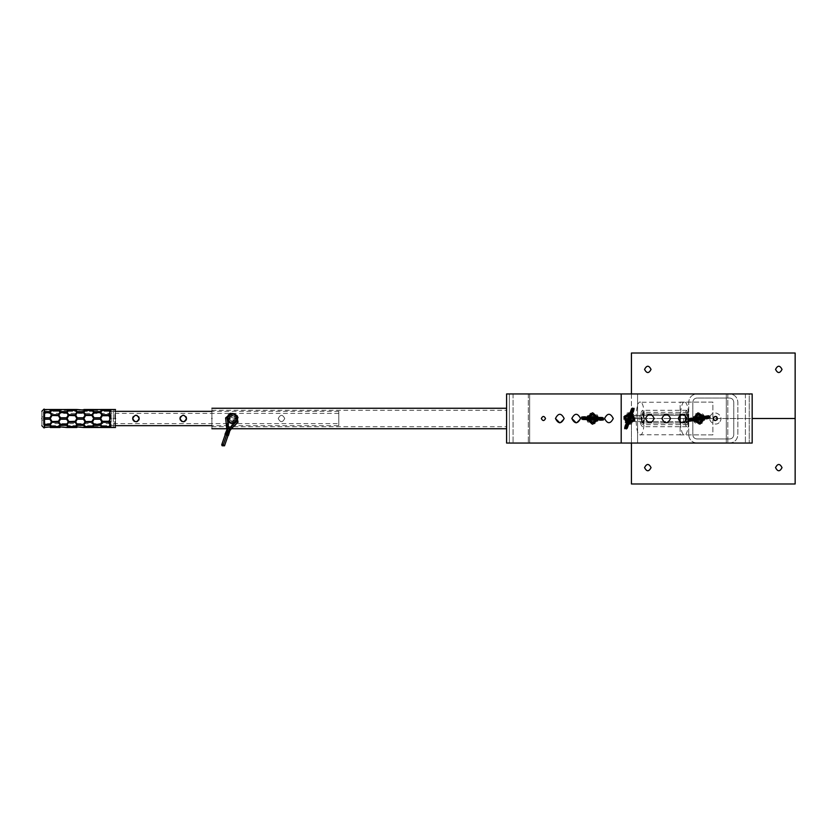 <?xml version="1.0" encoding="UTF-8"?>
<svg xmlns="http://www.w3.org/2000/svg" width="837" height="837" viewBox="0 0 837 837"><rect width="100%" height="100%" fill="white"/><g stroke="black" fill="none" stroke-linecap="round" stroke-linejoin="round"><path stroke-width="0.63" stroke-dasharray="4.18 3.14" d="M688.736 434.874C689.249 439.812 691.979 442.532 696.918 443.055L729.665 443.055C734.604 442.532 737.324 439.812 737.847 434.874L737.847 402.126C737.324 397.188 734.604 394.468 729.665 393.945L696.918 393.945C691.979 394.468 689.249 397.188 688.736 402.126L688.736 434.874C689.249 439.812 691.979 442.532 696.918 443.055L729.665 443.055C734.604 442.532 737.324 439.812 737.847 434.874L737.847 402.126C737.324 397.188 734.604 394.468 729.665 393.945L696.918 393.945C691.979 394.468 689.249 397.188 688.736 402.126L688.736 434.874M729.665 438.965C732.134 438.703 733.494 437.343 733.756 434.874L733.756 402.126C733.494 399.657 732.134 398.297 729.665 398.035L696.918 398.035C694.448 398.297 693.088 399.657 692.827 402.126L692.827 434.874C693.088 437.343 694.448 438.703 696.918 438.965L729.665 438.965C732.134 438.703 733.494 437.343 733.756 434.874L733.756 402.126C733.494 399.657 732.134 398.297 729.665 398.035L696.918 398.035C694.448 398.297 693.088 399.657 692.827 402.126L692.827 434.874C693.088 437.343 694.448 438.703 696.918 438.965L729.665 438.965M621.2 443.055L752.17 443.055L752.17 393.945L752.17 443.055L752.17 393.945L752.17 443.055L621.2 443.055L621.2 393.945L637.574 393.945L637.574 443.055L637.574 393.945L637.574 443.055L637.574 393.945L506.594 393.945L506.594 443.055L637.574 443.055L621.2 443.055L621.2 393.945L752.17 393.945L726.307 393.945L726.307 443.055L726.307 393.945L749.23 393.945L749.23 443.055L749.23 393.945L726.307 393.945L726.307 443.055L726.307 393.945L752.17 393.945L752.17 443.055L621.2 443.055L621.2 393.945L752.17 393.945L621.2 393.945M713.229 418.5C714.631 421.21 716.043 421.21 717.445 418.5C716.043 415.79 714.631 415.79 713.229 418.5C714.631 421.21 716.043 421.21 717.445 418.5C716.043 415.79 714.631 415.79 713.229 418.5M694.616 418.5C697.514 424.108 700.412 424.108 703.31 418.5C700.412 412.892 697.514 412.892 694.616 418.5C697.514 424.108 700.412 424.108 703.31 418.5C700.412 412.892 697.514 412.892 694.616 418.5C697.514 424.108 700.412 424.108 703.31 418.5C700.412 412.892 697.514 412.892 694.616 418.5C697.514 424.108 700.412 424.108 703.31 418.5C700.412 412.892 697.514 412.892 694.616 418.5M680.136 422.089L682.594 422.852L686.936 418.5L682.594 414.148L680.136 414.911L680.136 402.126L712.883 402.126L712.883 434.874L680.136 434.874L680.136 402.126L712.883 402.126L712.883 434.874L680.136 434.874L680.136 422.089L682.594 422.852L686.936 418.5L682.594 414.148L680.136 414.911M625.04 418.5C627.938 424.108 630.836 424.108 633.735 418.5C630.836 412.892 627.938 412.892 625.04 418.5C627.938 424.108 630.836 424.108 633.735 418.5C630.836 412.892 627.938 412.892 625.04 418.5C627.938 424.108 630.836 424.108 633.735 418.5C630.836 412.892 627.938 412.892 625.04 418.5C627.938 424.108 630.836 424.108 633.735 418.5C630.836 412.892 627.938 412.892 625.04 418.5C627.938 412.892 630.836 412.892 633.735 418.5C630.836 424.108 627.938 424.108 625.04 418.5C627.938 412.892 630.836 412.892 633.735 418.5C630.836 424.108 627.938 424.108 625.04 418.5C627.938 424.108 630.836 424.108 633.735 418.5C630.836 412.892 627.938 412.892 625.04 418.5C627.938 424.108 630.836 424.108 633.735 418.5C630.836 412.892 627.938 412.892 625.04 418.5M795.15 353.015L631.433 353.015L631.433 418.5L795.15 418.5L631.433 418.5L631.433 483.985L795.15 483.985L795.15 353.015M631.433 393.945L631.433 443.055M634.174 421.566L634.174 415.434L688.736 415.434L688.736 421.566L688.736 415.434L688.736 421.566L688.736 415.434L688.736 421.566L688.736 415.434L688.736 421.566L688.736 415.434L634.174 415.434L634.174 421.566L688.736 421.566L634.174 421.566L634.174 415.434L634.174 421.566L634.174 415.434L688.736 415.434L634.174 415.434L634.174 421.566L688.736 421.566L634.174 421.566L634.174 415.434L634.174 421.566M631.004 413.52L631.998 415.476L630.041 416.481L629.047 414.514L631.004 413.52L630.523 414.995L631.004 413.52M626.693 425.238L625.532 424.851L626.693 425.238L625.94 427.958L624.831 427.602M632.071 411.762L633.243 412.149L632.071 411.762L632.835 409.042L633.933 409.398M629.497 414.409L632.019 415.361L629.675 422.58L626.756 421.639L628.053 422.371M628.032 422.361L626.934 421.785M632.019 415.361L629.1 414.42L630.648 414.608C628.629 414.305 628.629 414.305 630.648 414.608C628.629 414.305 628.629 414.305 630.648 414.608C624.789 415.57 623.942 418.165 628.116 422.392C623.942 418.165 624.789 415.57 630.648 414.608C634.823 418.835 633.986 421.429 628.116 422.392C623.942 418.165 624.789 415.57 630.648 414.608C632.469 415.55 632.469 415.55 630.648 414.608C632.469 415.55 632.469 415.55 630.648 414.608C634.823 418.835 633.986 421.429 628.116 422.392C633.986 421.429 634.823 418.835 630.648 414.608L631.83 415.215M629.361 422.35L628.127 422.141M628.116 422.13L627.018 421.534M629.414 414.65L630.638 414.859M629.1 414.42L626.756 421.639M628.629 420.833C626.118 418.301 626.631 416.742 630.146 416.167C632.646 418.699 632.144 420.258 628.629 420.833C626.118 418.301 626.631 416.742 630.146 416.167C632.646 418.699 632.144 420.258 628.629 420.833C626.118 418.301 626.631 416.742 630.146 416.167C632.646 418.699 632.144 420.258 628.629 420.833C626.118 418.301 626.631 416.742 630.146 416.167C632.646 418.699 632.144 420.258 628.629 420.833M632.05 415.393L630.041 416.491L629.058 414.42M628.367 421.618C625.03 418.228 625.71 416.156 630.397 415.382C633.735 418.772 633.065 420.844 628.367 421.618M630.659 414.87L631.747 415.466M630.052 412.808L631.161 413.049C638.286 415.037 634.54 426.535 627.614 423.951L626.379 423.376M628.713 424.192L627.614 423.951C620.489 421.963 624.224 410.465 631.161 413.049L632.395 413.624M695.526 420.729L696.886 418.877L695.055 417.621L696.876 418.887L695.62 420.697L693.81 419.442L694.961 417.642L702.421 416.303L703.007 417.83M706.166 417.663L706.386 418.866L706.166 417.663L708.929 417.025L709.138 418.176M691.76 419.337L691.54 418.134L691.76 419.337L689.008 419.975L688.788 418.824M703.007 417.851L703.017 419.096M695.317 420.352L694.961 417.673L694.94 419.243C695.631 421.168 695.631 421.168 694.94 419.243C695.631 421.168 695.631 421.168 694.94 419.243C698.571 423.94 701.26 423.449 702.986 417.757C701.26 423.449 698.571 423.94 694.94 419.243C696.666 413.551 699.355 413.059 702.986 417.757L702.975 419.327L702.986 417.757C701.26 423.449 698.571 423.94 694.94 419.243C694.909 417.192 694.909 417.192 694.94 419.243C694.909 417.192 694.909 417.192 694.94 419.243C696.666 413.551 699.355 413.059 702.986 417.757C699.355 413.059 696.666 413.551 694.94 419.243L694.93 419.17M702.358 416.69L702.756 419.138M695.568 420.31L695.17 417.862M695.505 420.697L702.975 419.327M701.385 418.061C700.339 421.471 698.728 421.764 696.551 418.939C697.587 415.529 699.198 415.236 701.385 418.061C700.339 421.471 698.728 421.764 696.551 418.939C697.587 415.529 699.198 415.236 701.385 418.061C700.339 421.471 698.728 421.764 696.551 418.939C697.587 415.529 699.198 415.236 701.385 418.061C700.339 421.471 698.728 421.764 696.551 418.939C697.587 415.529 699.198 415.236 701.385 418.061M702.191 417.914C700.799 422.455 698.654 422.852 695.746 419.086C697.127 414.545 699.282 414.148 702.191 417.914M694.919 419.149L694.919 417.904M693.643 420.613L693.329 419.536C691.686 412.327 703.582 410.14 704.597 417.464L704.691 418.824M704.294 416.387L704.597 417.464C706.24 424.673 694.354 426.86 693.329 419.536L693.245 418.176M506.594 393.945L529.675 393.945L529.675 443.055L529.675 393.945L509.377 393.945L509.377 443.055L509.377 393.945L529.675 393.945L529.675 443.055L529.675 393.945L506.594 393.945L506.594 443.055L506.594 393.945L637.574 393.945L506.594 393.945L506.594 443.055L637.574 443.055L506.594 443.055L506.594 393.945M596.896 418.5C593.998 424.108 591.1 424.108 588.202 418.5C591.1 412.892 593.998 412.892 596.896 418.5C593.998 424.108 591.1 424.108 588.202 418.5C591.1 412.892 593.998 412.892 596.896 418.5C593.998 412.892 591.1 412.892 588.202 418.5C591.1 424.108 593.998 424.108 596.896 418.5C593.998 412.892 591.1 412.892 588.202 418.5C591.1 424.108 593.998 424.108 596.896 418.5M559.807 422.852L564.148 418.5L559.807 422.852M576.18 422.852L580.522 418.5L576.18 422.852M229.118 418.5C231.284 422.695 233.45 422.695 235.615 418.5C233.45 422.695 231.284 422.695 229.118 418.5C231.284 422.695 233.45 422.695 235.615 418.5C233.45 422.695 231.284 422.695 229.118 418.5C231.284 414.305 233.45 414.305 235.615 418.5C233.45 414.305 231.284 414.305 229.118 418.5C231.284 414.305 233.45 414.305 235.615 418.5C233.45 414.305 231.284 414.305 229.118 418.5C231.284 422.695 233.45 422.695 235.615 418.5C233.45 422.695 231.284 422.695 229.118 418.5C231.284 422.695 233.45 422.695 235.615 418.5C233.45 422.695 231.284 422.695 229.118 418.5C231.284 414.305 233.45 414.305 235.615 418.5C233.45 414.305 231.284 414.305 229.118 418.5C231.284 414.305 233.45 414.305 235.615 418.5C233.45 414.305 231.284 414.305 229.118 418.5M211.897 418.5C211.897 429.057 211.897 429.057 211.897 418.5C211.897 429.057 211.897 429.057 211.897 418.5C211.897 405.307 211.897 405.307 211.897 418.5C211.897 431.693 211.897 431.693 211.897 418.5C211.897 407.943 211.897 407.943 211.897 418.5C211.897 407.943 211.897 407.943 211.897 418.5M506.594 418.5C506.594 429.057 506.594 429.057 506.594 418.5C506.594 429.057 506.594 429.057 506.594 418.5C506.594 405.307 506.594 405.307 506.594 418.5C506.594 405.307 506.594 405.307 506.594 418.5C506.594 431.693 506.594 431.693 506.594 418.5C506.594 431.693 506.594 431.693 506.594 418.5C506.594 407.943 506.594 407.943 506.594 418.5C506.594 407.943 506.594 407.943 506.594 418.5M132.759 419.18L132.947 419.766M134.673 421.492L135.301 421.691L134.673 421.492M138.932 419.766L139.12 419.149M137.749 421.199L139.088 419.285M278.229 418.5C280.395 422.695 282.561 422.695 284.726 418.5C282.561 422.695 280.395 422.695 278.229 418.5C280.395 422.695 282.561 422.695 284.726 418.5C282.571 422.695 280.405 422.695 278.229 418.5C280.395 414.305 282.561 414.305 284.726 418.5C282.571 414.305 280.405 414.305 278.229 418.5C280.395 414.305 282.561 414.305 284.726 418.5C282.561 414.305 280.395 414.305 278.229 418.5M180.562 420.32L180.258 419.766M183.889 421.691L184.611 421.45M186.243 419.766L186.431 419.149M185.061 421.199L186.4 419.285M180.551 420.32L180.07 419.18M186.505 418.5L186.431 417.851L186.505 418.5M186.243 417.234L185.542 416.198L182.602 415.319M185.061 415.801L184.506 415.508L185.061 415.801M181.43 415.801L180.049 417.956M139.183 418.5L139.12 417.851L139.183 418.5M138.932 417.234L135.929 415.246M135.939 415.246L135.291 415.319M134.119 415.801L132.727 417.956M338.786 423.616L338.786 413.384L338.786 423.616L44.089 423.616L44.089 413.384L44.089 423.616M338.786 413.384L44.089 413.384M338.786 425.667L338.786 411.333L338.786 425.667L211.897 425.667M338.786 411.333L211.897 411.333M115.527 411.333L44.089 411.333L44.089 425.667L44.089 411.333L115.527 411.333M44.089 425.667L115.527 425.667L44.089 425.667L43.336 424.903M139.078 417.673L138.628 416.69M135.615 415.267L135.039 415.372M133.638 416.198L132.937 417.244M132.759 417.809L132.957 417.203M186.389 417.673L185.95 416.69M182.926 415.267L182.361 415.372M180.949 416.198L180.258 417.244M180.07 417.809L180.269 417.203M133.24 416.68L135.542 415.278M138.911 417.203L139.088 417.736M180.562 416.68L182.853 415.278M186.232 417.203L186.41 417.736M108.684 421.607L102.47 421.607L100.681 418.5L102.459 415.424L108.695 415.424L109.72 417.192L109.72 419.808L108.684 421.607L102.47 421.607L100.681 418.5L102.47 421.607L108.684 421.607L109.72 419.808L108.695 421.576L102.292 421.293M85.667 415.393L91.871 415.393L85.667 415.393L91.871 415.393L93.671 418.5L91.892 421.576L93.671 418.5L91.871 421.607L85.667 421.607L91.871 421.607L85.667 421.607L83.878 418.5L85.667 421.607L83.878 418.5L85.667 415.393L83.878 418.5L85.667 415.393L91.871 415.393L93.671 418.5L91.892 415.424L85.479 415.707M75.246 421.293L76.858 418.5L75.068 421.607L76.858 418.5L75.068 415.393L76.858 418.5L75.068 415.393L68.843 415.424L67.065 418.5L68.854 421.607L75.068 421.607L68.843 421.576L67.065 418.5L68.843 421.576L75.246 421.293L68.676 421.293M58.255 421.607L60.055 418.5L58.255 421.607L60.055 418.5L58.255 415.393L60.055 418.5L58.255 415.393L52.051 415.393L50.251 418.5L52.051 421.607L58.444 421.293L52.03 421.576L50.251 418.5L52.03 421.576L58.444 421.293L52.051 421.607M44.549 411.95L44.549 412.934L44.549 411.668L49.854 411.95L51.444 410.193L49.854 409.534L44.549 409.942L51.35 410.538L60.452 409.942L109.72 410.538L109.72 410.004L109.72 410.538L101.779 410.538L100.283 409.942L51.35 410.538L49.854 409.534L44.549 409.534L44.549 419.201L44.549 418.5L44.549 419.201L49.854 419.201L51.444 421.942L49.854 424.349L44.549 424.349L44.549 427.466L51.444 426.807L49.854 425.332L44.549 425.332M60.452 419.201L66.667 419.201L68.247 421.942L66.667 424.349L60.452 424.349L58.862 421.942L60.452 419.201L66.667 419.201L60.452 419.201L58.946 421.796L60.452 424.349L66.667 424.349L68.247 421.942L66.667 419.201M75.759 421.796L77.266 419.201L83.47 419.201L85.06 421.942L83.47 424.349L77.266 424.349L75.675 421.942L77.266 419.201L83.47 419.201L85.06 421.942L83.47 419.201L77.266 419.201L75.759 421.796L77.266 424.349L83.47 424.349L84.976 421.796L83.47 424.066L77.266 424.066L75.759 421.796L68.163 421.796L66.667 424.066L60.452 424.066L58.946 421.796L51.35 421.796L49.854 419.201L51.444 421.942L49.854 424.349L51.35 421.796M109.72 421.796L109.72 419.808L109.72 421.796L101.779 421.796L100.283 424.066L94.068 424.066L92.489 421.942L94.068 419.201L100.283 419.201L101.863 421.942L100.283 424.349L94.068 424.349L92.489 421.942L94.068 419.201L100.283 419.201L94.068 419.201L92.572 421.796L94.068 424.349L100.283 424.349L101.863 421.942L100.283 419.201M108.695 410.046L100.681 409.91L108.684 410.465L109.72 409.596L108.684 410.465L109.72 409.596L109.72 417.192L108.684 415.393L102.47 415.393L100.681 418.5L102.47 415.393L108.695 415.424L109.72 417.192L109.72 415.204L101.863 415.058L100.283 417.799L94.068 417.799L92.489 415.058L94.068 412.651L100.283 412.651L101.779 415.204L100.283 412.651L94.068 412.651L92.572 415.204L94.068 417.799L100.283 417.799L101.779 415.204L100.283 412.934L94.068 412.934L92.572 415.204L85.06 415.058L83.47 417.799L77.266 417.799L75.675 415.058L77.266 412.651L83.47 412.651L85.06 415.058L83.47 412.651L77.266 412.651L75.759 415.204L77.266 417.799L83.47 417.799L84.976 415.204L83.47 417.799L77.266 417.799L75.759 415.204L77.266 412.934L83.47 412.934L84.976 415.204M111.185 418.5C111.185 407.493 111.185 407.493 111.185 418.5C111.185 429.507 111.185 429.507 111.185 418.5M115.527 418.5C115.527 406.897 115.527 406.897 115.527 418.5C115.527 427.738 115.527 427.738 115.527 418.5C115.527 427.738 115.527 427.738 115.527 418.5C115.527 409.262 115.527 409.262 115.527 418.5C115.527 409.262 115.527 409.262 115.527 418.5C115.527 430.103 115.527 430.103 115.527 418.5M113.351 418.5C113.351 407.493 113.351 407.493 113.351 418.5C113.351 429.507 113.351 429.507 113.351 418.5M43.336 418.5C43.336 426.765 43.336 426.765 43.336 418.5C43.336 426.765 43.336 426.765 43.336 418.5C43.336 420.582 43.336 420.582 43.336 418.5C43.336 420.582 43.336 420.582 43.336 418.5C43.336 410.235 43.336 410.235 43.336 418.5C43.336 410.235 43.336 410.235 43.336 418.5C43.336 416.418 43.336 416.418 43.336 418.5C43.336 416.418 43.336 416.418 43.336 418.5M44.549 417.799L44.549 418.5L44.549 417.799L49.854 417.799L44.549 417.799L49.854 417.799L51.444 415.058L49.854 417.799L51.35 415.204L49.854 412.651L51.35 415.204L49.854 412.651L44.549 412.651M44.089 418.5C44.089 406.311 44.089 406.311 44.089 418.5C44.089 430.689 44.089 430.689 44.089 418.5C44.089 427.738 44.089 427.738 44.089 418.5C44.089 427.738 44.089 427.738 44.089 418.5C44.089 409.262 44.089 409.262 44.089 418.5C44.089 409.262 44.089 409.262 44.089 418.5M41.85 418.5C41.85 409.199 41.85 409.199 41.85 418.5C41.85 420.582 41.85 420.582 41.85 418.5C41.85 420.582 41.85 420.582 41.85 418.5C41.85 416.418 41.85 416.418 41.85 418.5C41.85 416.418 41.85 416.418 41.85 418.5C41.85 427.801 41.85 427.801 41.85 418.5M44.549 424.066L44.549 425.05L44.549 424.066L49.854 424.066L44.549 424.066M44.549 419.201L49.854 419.201L44.549 419.201L44.549 424.349M51.444 410.193L49.854 411.668L44.549 411.668M66.667 411.668L60.452 411.668L58.862 410.193L66.667 409.534L68.247 410.193L66.667 411.95L68.247 410.193M83.47 411.668L77.266 411.668L75.675 410.193L83.47 409.534L85.06 410.193L83.47 411.95L85.06 410.193M100.283 411.668L94.068 411.668L92.489 410.193L94.068 409.534L100.283 409.534L101.863 410.193L100.283 411.95L101.863 410.193M100.681 412.139L102.47 410.622L108.684 410.622L102.47 410.622L108.862 410.758L102.47 410.622L108.862 410.758L102.47 410.622L100.681 412.432L102.47 415.016L108.684 415.016L109.72 413.133L108.695 414.702L102.459 414.702L100.681 412.139L102.459 410.35L108.695 410.35L109.72 411.281M102.459 422.298L108.695 422.298L109.72 423.867L109.72 425.719L108.695 426.65L102.459 426.65L100.681 424.861L102.47 421.994L100.681 424.861M109.72 425.719L108.684 426.378L109.72 425.426L109.72 427.404L102.47 426.546L100.681 427.498L102.459 426.954M51.957 410.402L58.255 410.465L52.051 410.465L50.251 409.502L44.549 409.91M68.76 410.402L67.065 409.502L68.854 410.465L60.055 409.502L58.349 410.402M85.573 410.402L83.878 409.502L85.667 410.465L76.858 409.502L75.068 410.465L68.854 410.454L75.163 410.402M102.459 410.046L93.671 409.502L91.871 410.465L85.667 410.454L91.965 410.402M109.72 419.808L109.72 423.867L108.684 421.984L102.47 421.984L108.695 422.298M109.72 410.538L109.72 411.574L109.72 410.538M92.489 410.193L94.068 411.668M75.675 410.193L77.266 411.668M58.862 410.193L60.452 411.668M91.871 410.465L85.667 410.454M75.068 410.465L68.854 410.454M58.255 410.465L52.051 410.454M75.079 410.046L68.843 410.046M91.892 410.046L85.646 410.046M58.276 410.046L52.03 410.046M92.572 415.204L94.068 417.799L100.283 417.799M75.759 415.204L68.247 415.058L66.667 417.799L60.452 417.799L58.862 415.058L60.452 412.651L66.667 412.651L68.163 415.204L66.667 412.651L60.452 412.651L58.946 415.204L60.452 417.799L66.667 417.799L68.163 415.204L66.667 412.934L60.452 412.934L58.946 415.204L51.35 415.204M60.452 411.95L66.667 411.95M77.266 411.95L83.47 411.95M94.068 411.95L100.283 411.95M102.459 414.702L108.695 414.702M83.878 412.139L85.646 410.35L91.892 410.35L85.646 410.35L83.878 412.139L85.479 414.702L91.871 415.006L85.667 415.006L83.878 412.432L85.667 410.622L91.871 410.622L93.671 412.432L91.871 415.016L85.479 414.702L92.06 414.702L93.671 412.139L91.892 410.35L85.667 410.622L91.871 410.622L85.667 410.622L91.871 410.622L93.671 412.139M67.065 412.139L68.843 410.35L75.079 410.35L68.843 410.35L67.065 412.139L68.676 414.702L75.068 415.006L68.854 415.006L67.065 412.432L68.854 410.622L75.068 410.622L76.858 412.432L75.068 415.016L68.676 414.702L75.246 414.702L76.858 412.139L75.079 410.35L68.854 410.622L75.068 410.622L68.854 410.622L75.068 410.622L76.858 412.139M50.251 412.139L52.03 410.35L58.276 410.35L52.03 410.35L50.251 412.139L51.863 414.702L58.255 415.006L52.051 415.006L50.251 412.432L52.051 410.622L58.255 410.622L60.055 412.432L58.255 415.016L51.863 414.702L58.444 414.702L60.055 412.139L58.276 410.35L52.051 410.622L58.255 410.622L52.051 410.622L58.255 410.622L60.055 412.139M58.276 414.702L52.03 414.702M75.079 414.702L68.843 414.702M91.892 414.702L85.646 414.702M102.292 414.702L108.862 414.702L102.292 414.702M68.676 415.707L75.079 415.424L68.854 415.393L67.065 418.5L68.854 415.393L75.246 415.707M50.251 418.5L52.051 415.393L50.251 418.5M51.863 421.293L58.444 421.293L51.863 421.293M85.667 421.607L92.06 421.293L85.646 421.576M100.283 425.332L101.863 426.807L100.283 427.466L94.068 427.466L92.489 426.807L94.068 425.332L100.283 425.05L94.068 425.332M100.283 425.05L101.779 426.462L109.72 426.462L109.72 426.996L109.72 426.462L101.863 426.807M94.068 425.05L92.572 426.462L94.068 427.466L92.572 426.462L77.266 427.466L75.675 426.807L77.266 425.332L83.47 425.332L85.06 426.807M92.489 426.807L84.976 426.462L83.47 425.332M83.47 425.05L77.266 425.332M77.266 425.05L75.759 426.462L77.266 427.466L75.759 426.462L60.452 427.466L58.862 426.807L60.452 425.332L66.667 425.332L68.247 426.807M75.675 426.807L68.163 426.462L66.667 425.332M66.667 425.05L60.452 425.332M60.452 425.05L58.946 426.462L60.452 427.466L58.946 426.462L51.444 426.807M58.862 426.807L51.35 426.462L49.854 425.332M100.681 424.568L102.47 426.378L100.681 424.568M102.292 426.242L108.862 426.242L102.292 426.242M83.878 424.861L85.479 422.298L92.06 422.298L85.667 421.994L91.871 421.984L85.667 421.994L83.878 424.861L85.646 426.65L91.892 426.65L93.671 424.568L91.871 426.378L85.667 426.378L83.878 424.568L85.667 426.378L91.892 426.65L93.671 424.861L91.871 421.994L93.671 424.861M85.479 426.242L92.06 426.242L85.479 426.242M67.065 424.861L68.676 422.298L75.246 422.298L68.854 421.994L75.068 421.984L68.854 421.994L67.065 424.861L68.843 426.65L75.079 426.65L76.858 424.568L75.068 426.378L68.854 426.378L67.065 424.568L68.854 426.378L75.079 426.65L76.858 424.861L75.068 421.994L76.858 424.861M68.676 426.242L75.246 426.242L68.676 426.242M50.251 424.861L51.863 422.298L58.444 422.298L52.051 421.994L58.255 421.984L52.051 421.994L50.251 424.861L52.03 426.65L58.276 426.65L60.055 424.568L58.255 426.378L52.051 426.378L50.251 424.568L52.051 426.378L58.276 426.65L60.055 424.861L58.255 421.994L60.055 424.861M51.863 426.242L58.444 426.242L51.863 426.242M52.03 422.298L58.276 422.298M68.843 422.298L75.079 422.298M85.646 422.298L91.892 422.298M108.862 422.298L102.292 422.298L108.862 422.298M100.283 427.058L94.068 427.058L100.283 427.058M84.976 426.462L83.47 427.466L77.266 427.058L84.976 426.462M68.163 426.462L66.667 427.466L60.452 427.058L68.163 426.462M51.35 426.462L49.854 427.466L51.35 426.462M91.965 426.598L83.878 427.09L85.667 426.535L93.671 427.498L91.871 426.535L108.695 426.954M102.386 426.598L108.862 426.661L102.47 426.546M91.892 426.954L85.573 426.598M75.163 426.598L67.065 427.09L68.854 426.535L76.858 427.498L75.068 426.535L83.878 427.498L85.646 426.954M85.667 426.546L91.871 426.535M75.079 426.954L68.76 426.598M58.349 426.598L50.251 427.09L52.051 426.535L60.055 427.498L58.255 426.535L67.065 427.498L68.843 426.954M68.854 426.546L75.068 426.535M58.276 426.954L51.957 426.598M44.549 427.058L52.03 426.954M52.051 426.546L58.255 426.535M66.667 417.799L60.452 417.799M85.646 415.424L92.06 415.707M51.863 415.707L58.444 415.707L51.863 415.707M92.06 421.293L85.479 421.293M52.03 415.424L58.255 415.393M108.684 415.393L102.292 415.707M49.854 412.934L44.549 412.934L49.854 412.934M75.068 421.607L68.854 421.607L75.068 421.607M109.72 415.204L109.72 417.192M92.572 421.796L84.976 421.796M49.854 425.05L44.549 425.05M108.684 410.622L109.72 411.574L108.684 410.622M596.331 416.931L594.657 418.5L596.226 420.069L594.678 418.5L596.226 416.941L597.785 418.5L596.331 420.069M585.314 418.029L585.314 416.795L585.314 418.029L582.489 418.144L582.489 416.983M599.784 418.971L599.784 420.205L599.784 418.971L602.609 418.856L602.609 420.017M596.478 417.339L596.342 420.038L588.756 420.038L588.756 416.962L588.453 418.427M588.453 418.406L588.673 417.182M596.342 420.038L596.342 416.962L596.645 418.5C596.3 416.481 596.3 416.481 596.645 418.5C596.3 416.481 596.3 416.481 596.645 418.5C593.914 413.227 591.184 413.227 588.453 418.5C591.184 413.227 593.914 413.227 596.645 418.5C593.914 423.773 591.184 423.773 588.453 418.5C591.184 413.227 593.914 413.227 596.645 418.5C596.3 420.519 596.3 420.519 596.645 418.5C596.3 420.519 596.3 420.519 596.645 418.5C593.914 423.773 591.184 423.773 588.453 418.5C591.184 423.773 593.914 423.773 596.645 418.5L596.645 418.573M588.882 419.661L588.704 418.427M588.704 418.416L588.934 417.192M596.216 417.339L596.394 418.573M596.342 416.962L588.756 416.962M590.095 418.5C591.728 415.33 593.37 415.33 595.002 418.5C593.37 421.67 591.728 421.67 590.095 418.5C591.728 415.33 593.37 415.33 595.002 418.5C593.37 421.67 591.728 421.67 590.095 418.5C591.728 415.33 593.37 415.33 595.002 418.5C593.37 421.67 591.728 421.67 590.095 418.5C591.728 415.33 593.37 415.33 595.002 418.5C593.37 421.67 591.728 421.67 590.095 418.5M589.269 418.5C591.456 414.273 593.642 414.273 595.818 418.5C593.642 422.727 591.456 422.727 589.269 418.5M596.394 418.584L596.164 419.808M596.635 418.594L596.425 419.818M598.162 417.381L598.277 418.5C598.591 425.887 586.507 425.887 586.821 418.5L586.978 417.15M586.925 419.619L586.821 418.5C586.507 411.113 598.591 411.113 598.277 418.5L598.12 419.85M234.873 419.368C232.09 422.026 230.416 421.45 229.851 417.632C232.644 414.974 234.318 415.55 234.873 419.368M229.464 417.496C230.102 421.911 232.037 422.58 235.27 419.504C232.037 422.58 230.102 421.911 229.464 417.496C232.686 414.42 234.622 415.089 235.27 419.504C234.622 415.089 232.686 414.42 229.464 417.496M237.206 420.174L237.206 420.174C235.312 426.493 225.111 422.978 227.528 416.826L227.528 416.826C229.422 410.507 239.623 414.022 237.206 420.174L237.446 419.463L227.769 416.125L227.287 417.537L236.955 420.875L237.206 420.174L236.955 420.875M230.175 427.759L227.664 432.154L229.568 428.293L230.803 429.119L229.568 428.293L236.913 417.192L237.258 415.361L236.777 416.774L229.61 414.597L228.375 427.142M230.144 430.354L238.357 417.611L237.258 415.361L230.447 413.018L228.198 414.106L226.806 429.203M227.35 419.536L227.266 418.908M229.233 427.058L230.06 427.686L228.616 426.849L229.129 427.372L228.616 426.849L227.633 428.084L228.198 428.272L227.392 430.406L228.062 430.793L226.597 429.601M225.31 434.361L226.911 429.716L227.392 430.406L225.959 434.748L227.361 435.303M228.449 427.236L227.235 428.523M230.049 430.793L228.177 430.71L229.746 430.689L228.135 435.334M225.938 434.811L226.754 434.685L226 434.434L228.198 428.272L229.62 428.764L227.549 434.968L229.62 428.764L230.206 428.889L229.547 427.163M230.217 429.559L230.206 428.889M228.166 430.825L226.848 434.644M226.743 434.612L228.062 430.793M228.124 430.699L226.754 434.685M228.177 430.71L226.796 434.696M230.049 427.791L230.175 428.962M686.392 421.722L686.309 415.581L687.146 414.148L687.899 415.278L687.983 421.419L687.146 422.852L686.392 421.722M642.105 421.722L642.031 415.581L642.868 414.148L643.622 415.278L643.695 421.419L642.868 422.852L642.105 421.722M688.213 413.949L688.317 422.612L687.146 424.641L686.078 423.051L685.963 414.388L687.146 412.359L688.213 413.949M643.925 413.949L644.04 422.612L642.868 424.641L641.801 423.051L641.686 414.388L642.868 412.359L643.925 413.949M685.838 421.817L685.754 415.497L686.612 414.022L687.386 415.183L687.47 421.503L686.612 422.978L685.838 421.817M641.56 421.817L641.477 415.497L642.335 414.022L643.109 415.183L643.193 421.503L642.335 422.978L641.56 421.817M688.035 412.432L688.181 423.993L686.612 426.682L685.189 424.568L685.043 413.007L686.612 410.318L688.035 412.432M643.758 412.432L643.904 423.993L642.335 426.682L640.912 424.568L640.765 413.007L642.335 410.318L643.758 412.432M684.363 422.947C682.971 419.316 683.055 416.345 684.635 414.053C686.026 417.684 685.932 420.655 684.363 422.947L640.085 422.947C638.683 419.316 638.777 416.345 640.347 414.053C641.749 417.684 641.655 420.655 640.085 422.947M640.347 414.053L684.635 414.053M684.99 402.241C690.441 403.79 689.406 438.096 684.007 434.759C678.545 433.21 679.581 398.904 684.99 402.241L640.703 402.241C646.164 403.79 645.128 438.096 639.73 434.759C634.268 433.21 635.304 398.904 640.703 402.241M639.73 434.759L684.007 434.759M694.49 418.5C697.472 424.275 700.454 424.275 703.446 418.5C700.454 412.725 697.472 412.725 694.49 418.5C697.472 424.275 700.454 424.275 703.446 418.5C700.454 412.725 697.472 412.725 694.49 418.5M719.987 421.534C724.162 415.707 714.348 409.293 710.686 415.466C706.512 421.293 716.326 427.707 719.987 421.534C716.326 427.707 706.512 421.293 710.686 415.466C714.348 409.293 724.162 415.707 719.987 421.534M713.762 417.475C716.137 416.135 717.183 416.816 716.911 419.525C714.536 420.865 713.49 420.184 713.762 417.475M717.476 419.902C717.853 416.209 716.43 415.267 713.197 417.098C712.821 420.791 714.243 421.733 717.476 419.902C717.853 416.209 716.43 415.267 713.197 417.098C712.821 420.791 714.243 421.733 717.476 419.902M727.813 393.945L727.813 443.055L727.813 393.945M745.401 393.945L745.401 443.055L745.401 393.945M630.523 414.995C629.905 416.899 629.905 416.899 630.523 414.995C629.905 416.899 629.905 416.899 630.523 414.995C629.895 416.92 629.895 416.92 630.523 414.995C629.895 416.92 629.895 416.92 630.523 414.995L630.523 414.995M625.898 428.199L628.796 418.312L629.968 418.688L628.796 418.312L631.653 408.655L632.751 409.011M693.81 419.442L695.338 419.17L693.81 419.442M695.338 419.17C697.315 418.803 697.315 418.803 695.338 419.17C697.315 418.803 697.315 418.803 695.338 419.17C697.336 418.803 697.336 418.803 695.338 419.17C697.336 418.803 697.336 418.803 695.338 419.17L695.338 419.17M709.148 416.952L699.073 419.107L698.853 417.893L699.073 419.107L689.228 421.189L689.018 420.048M528.314 393.945L528.314 443.055L528.314 393.945M513.071 393.945L513.071 443.055L513.071 393.945M110.474 418.5C110.474 406.332 110.474 406.332 110.474 418.5C110.474 430.668 110.474 430.668 110.474 418.5M110.704 418.5C110.704 406.416 110.704 406.416 110.704 418.5C110.704 430.584 110.704 430.584 110.704 418.5M114.836 418.5C114.836 406.384 114.836 406.384 114.836 418.5C114.836 430.616 114.836 430.616 114.836 418.5M597.785 418.5L596.226 418.5L597.785 418.5M596.226 418.5C594.228 418.5 594.228 418.5 596.226 418.5C594.228 418.5 594.228 418.5 596.226 418.5C594.207 418.5 594.207 418.5 596.226 418.5C594.207 418.5 594.207 418.5 596.226 418.5L596.226 418.5M582.249 418.186L592.544 417.883L592.544 419.117L592.544 417.883L602.609 417.611L602.609 418.772M237.017 421.116L238.043 422.193M228.365 432.394L226.241 431.662L229.066 432.645L227.664 432.154L228.449 432.426L227.591 434.916M227.089 417.694L225.613 417.904M227.047 427.822L228.532 427.937L227.047 427.822M229.6 414.66L228.114 414.545L229.6 414.66M230.206 413.719L230.447 413.018L230.206 413.719M236.913 417.192L238.158 418.008L236.913 417.192M231.096 426.797L232.121 427.874M228.25 425.813L226.775 426.023M228.919 431.065L228.449 432.426L227.706 432.174M227.319 430.511L226.848 431.882L227.601 432.133M226.942 431.913L225.99 434.361M632.866 408.801L627.122 428.345L626.013 427.989M688.778 420.048L708.698 415.811L708.908 416.952M211.897 426.682L506.594 426.682M231.305 428.732L226.858 428.732M211.897 410.318L506.594 410.318M41.85 420.111L43.336 420.111M41.85 416.889L43.336 416.889M44.089 411.333L43.336 412.097M602.849 418.814L582.489 419.389L582.489 418.228M237.415 419.295L227.894 416.01M236.84 420.99L227.308 417.705M224.525 445.807L228.082 435.491M225.258 434.508L221.69 444.834M226.66 435.062L223.102 445.315L226.639 435.052M687.146 414.148L642.868 414.148M687.146 424.641L642.868 424.641M687.146 412.359L642.868 412.359M687.146 422.852L642.868 422.852M686.612 414.022L642.335 414.022M686.612 426.682L642.335 426.682M686.612 410.318L642.335 410.318M686.612 422.978L642.335 422.978"/><path stroke-width="1.26" d="M680.136 414.911L678.242 418.5L680.136 422.089L680.136 414.911L678.242 418.5L680.136 422.089M661.868 418.5C664.777 424.108 667.675 424.108 670.573 418.5C667.675 412.892 664.777 412.892 661.868 418.5C664.777 424.108 667.675 424.108 670.573 418.5C667.675 412.892 664.777 412.892 661.868 418.5C664.777 424.108 667.675 424.108 670.573 418.5C667.675 412.892 664.777 412.892 661.868 418.5C664.777 424.108 667.675 424.108 670.573 418.5C667.675 412.892 664.777 412.892 661.868 418.5M645.505 418.5C648.403 424.108 651.301 424.108 654.199 418.5C651.301 412.892 648.403 412.892 645.505 418.5C648.403 424.108 651.301 424.108 654.199 418.5C651.301 412.892 648.403 412.892 645.505 418.5C648.403 424.108 651.301 424.108 654.199 418.5C651.301 412.892 648.403 412.892 645.505 418.5C648.403 424.108 651.301 424.108 654.199 418.5C651.301 412.892 648.403 412.892 645.505 418.5M713.229 418.5C714.631 421.21 716.043 421.21 717.445 418.5C716.043 415.79 714.631 415.79 713.229 418.5C714.631 421.21 716.043 421.21 717.445 418.5C716.043 415.79 714.631 415.79 713.229 418.5M678.242 418.5C681.14 424.108 684.038 424.108 686.936 418.5C684.038 412.892 681.14 412.892 678.242 418.5C681.14 424.108 684.038 424.108 686.936 418.5C684.038 412.892 681.14 412.892 678.242 418.5M752.17 443.055L621.2 443.055L621.2 393.945L752.17 393.945L752.17 443.055M644.553 369.389C646.719 373.574 648.884 373.574 651.05 369.389C648.884 365.194 646.719 365.194 644.553 369.389C646.719 373.574 648.884 373.574 651.05 369.389C648.884 365.194 646.719 365.194 644.553 369.389M775.533 369.389C777.699 373.574 779.864 373.574 782.03 369.389C779.864 365.194 777.699 365.194 775.533 369.389C777.699 373.574 779.864 373.574 782.03 369.389C779.864 365.194 777.699 365.194 775.533 369.389M631.433 443.055L631.433 483.985L795.15 483.985L795.15 418.5L752.17 418.5L795.15 418.5L795.15 353.015L631.433 353.015L631.433 393.945M782.03 467.611C779.864 463.426 777.699 463.426 775.533 467.611C777.699 471.806 779.864 471.806 782.03 467.611C779.864 463.426 777.699 463.426 775.533 467.611C777.699 471.806 779.864 471.806 782.03 467.611M651.05 467.611C648.884 463.426 646.719 463.426 644.553 467.611C646.719 471.806 648.884 471.806 651.05 467.611C648.884 463.426 646.719 463.426 644.553 467.611C646.719 471.806 648.884 471.806 651.05 467.611M626.693 425.238L625.521 424.872C624.496 428.063 624.402 429.287 625.26 428.554C626.536 426.985 624.35 432.729 629.372 418.5L632.741 409.042M626.034 427.958L629.393 418.5C634.415 404.271 632.228 410.015 633.504 408.446C634.362 407.713 634.279 408.937 633.243 412.139L632.071 411.762M626.756 421.639L625.49 417.234L629.497 414.409M627.018 421.534L625.731 417.307L629.414 414.65M629.665 422.58L633.274 419.766L631.83 415.215M631.747 415.466L633.044 419.693L629.361 422.35M626.379 423.376L623.931 416.732L630.052 412.808M632.395 413.624L634.833 420.268L628.713 424.192M706.166 417.663L706.407 418.866M689.05 420.048L698.968 418.51C684.059 420.844 690.148 420.028 688.16 419.651C687.104 419.253 688.234 418.751 691.529 418.134L691.76 419.337M702.975 419.327L699.701 422.528L695.317 420.352M702.756 419.138L699.659 422.287L695.568 420.31M702.421 416.313L698.225 414.472L694.919 417.904M695.17 417.862L698.267 414.713L702.358 416.69M704.691 418.824L699.994 424.139L693.643 420.613M693.245 418.176L697.932 412.861L704.294 416.387M545.536 418.5C544.134 421.21 542.732 421.21 541.33 418.5C542.732 415.79 544.134 415.79 545.536 418.5C544.134 421.21 542.732 421.21 541.33 418.5C542.732 415.79 544.134 415.79 545.536 418.5C544.134 415.79 542.732 415.79 541.33 418.5C542.732 421.21 544.134 421.21 545.536 418.5C544.134 415.79 542.732 415.79 541.33 418.5C542.732 421.21 544.134 421.21 545.536 418.5M564.148 418.5C561.25 424.108 558.352 424.108 555.454 418.5C558.352 412.892 561.25 412.892 564.148 418.5C561.25 424.108 558.352 424.108 555.454 418.5C558.352 412.892 561.25 412.892 564.148 418.5C561.25 412.892 558.352 412.892 555.454 418.5L559.807 422.852L555.454 418.5C558.352 412.892 561.25 412.892 564.148 418.5M580.522 418.5C577.624 424.108 574.726 424.108 571.828 418.5C574.726 412.892 577.624 412.892 580.522 418.5C577.624 424.108 574.726 424.108 571.828 418.5C574.726 412.892 577.624 412.892 580.522 418.5C577.624 412.892 574.726 412.892 571.828 418.5L576.18 422.852L571.828 418.5C574.726 412.892 577.624 412.892 580.522 418.5M613.27 418.5C610.372 424.108 607.474 424.108 604.576 418.5C607.474 412.892 610.372 412.892 613.27 418.5C610.372 424.108 607.474 424.108 604.576 418.5C607.474 412.892 610.372 412.892 613.27 418.5C610.372 412.892 607.474 412.892 604.576 418.5C607.474 424.108 610.372 424.108 613.27 418.5C610.372 412.892 607.474 412.892 604.576 418.5C607.474 424.108 610.372 424.108 613.27 418.5M621.2 393.945L506.594 393.945L506.594 443.055L621.2 443.055M211.897 418.5C211.897 405.307 211.897 405.307 211.897 418.5C211.897 431.693 211.897 431.693 211.897 418.5M132.727 417.956L132.685 418.5C134.851 414.305 137.017 414.305 139.183 418.5C137.017 422.695 134.851 422.695 132.685 418.5L132.759 419.18M132.947 419.766L133.627 420.791M134.119 421.199L134.684 421.492M135.939 421.754L136.557 421.691M138.628 420.32L138.932 419.766M139.12 419.149L139.088 417.736M137.195 421.503L137.749 421.199M139.088 419.285L138.837 419.954M137.299 421.45L136.619 421.681M180.049 417.956L179.997 418.5C182.163 414.305 184.328 414.305 186.505 418.5C184.328 422.695 182.163 422.695 179.997 418.5L180.07 419.18M180.258 419.766L180.551 420.32M181.441 421.199L181.995 421.492M183.251 421.754L183.889 421.691M184.182 421.607L185.061 421.199M185.94 420.32L186.243 419.766M186.431 419.149L186.41 417.736M186.4 419.285L186.159 419.954M184.611 421.45L183.941 421.681M182.853 415.278L183.899 415.319M183.502 415.257L182.926 415.267M137.195 415.508L136.577 415.319M211.897 411.333L115.527 411.333M211.897 425.667L115.527 425.667M132.937 417.244L132.759 417.809M180.258 417.244L180.07 417.809M132.957 417.203L133.24 416.68M135.542 415.278L137.184 415.497M138.597 416.638L138.911 417.203M180.269 417.203L180.562 416.68M185.919 416.638L186.232 417.203M60.055 418.5L58.276 421.576L52.051 421.607L50.251 418.5L52.03 415.424L58.276 415.424L60.055 418.5M52.051 421.607L58.444 421.293M76.858 418.5L75.079 421.576L68.854 421.607L67.065 418.5L68.843 415.424L75.079 415.424L76.858 418.5M68.854 421.607L75.246 421.293M93.305 419.128L91.892 421.576L85.646 421.576L83.878 418.5L85.667 415.393L91.892 415.424L93.305 417.872M44.549 425.05L49.854 425.05L51.444 426.807L44.549 427.466L44.549 424.349L49.854 424.349L51.444 421.942L50.314 419.986M60.452 419.201L58.862 421.942L60.452 424.349L66.667 424.349L68.247 421.942L66.667 419.201L60.452 419.201L58.946 421.796L51.35 421.796M66.667 419.201L68.163 421.796L75.759 421.796M76.805 419.986L75.675 421.942L77.266 424.349L83.47 424.349L85.06 421.942L83.93 419.986M92.572 421.796L84.976 421.796M93.608 419.986L92.489 421.942L94.068 424.349L100.283 424.349L101.863 421.942L100.283 419.201L101.779 421.796L109.72 421.796M109.72 417.192L108.695 415.424L102.459 415.424L100.681 418.5L102.459 421.576L108.684 421.607L109.72 419.808L109.72 409.596L108.695 410.046L109.72 410.004M111.185 418.5C111.185 407.493 111.185 407.493 111.185 418.5C111.185 429.507 111.185 429.507 111.185 418.5M115.527 418.5C115.527 406.897 115.527 406.897 115.527 418.5C115.527 430.103 115.527 430.103 115.527 418.5M113.351 418.5C113.351 407.493 113.351 407.493 113.351 418.5C113.351 429.507 113.351 429.507 113.351 418.5M44.089 418.5C44.089 406.311 44.089 406.311 44.089 418.5C44.089 430.689 44.089 430.689 44.089 418.5M44.549 424.349L44.549 409.534L49.854 409.534L51.789 410.538M41.85 418.5C41.85 409.199 41.85 409.199 41.85 418.5C41.85 427.801 41.85 427.801 41.85 418.5M51.444 426.807L49.854 425.332L44.549 425.332M109.72 425.719L109.72 423.867L108.695 422.298L102.459 422.298L100.681 424.861L102.459 426.65L108.695 426.65L109.72 425.719L109.72 427.404L100.681 427.09M49.854 419.201L44.549 419.201M94.068 411.668L100.283 411.668L101.863 410.193L100.283 409.534L94.068 409.534L92.489 410.193L94.068 411.95L92.489 410.193M77.266 411.668L83.47 411.668L85.06 410.193L77.266 409.534L75.675 410.193L77.266 411.95L75.675 410.193M60.452 411.668L66.667 411.668L68.247 410.193L66.667 409.534L60.452 409.534L58.862 410.193L60.452 411.95L58.862 410.193M44.549 411.668L49.854 411.668L51.444 410.193M44.549 417.799L49.854 417.799L51.444 415.058L49.854 412.651L44.549 412.651M109.72 411.281L108.695 410.35L102.459 410.35L100.681 412.139L102.459 414.702L108.695 414.702L109.72 413.133M51.319 410.099L51.957 410.402M58.349 410.402L58.988 410.099M68.121 410.099L68.76 410.402M75.163 410.402L75.801 410.099M84.935 410.099L85.573 410.402M91.965 410.402L92.614 410.099M108.936 410.538L109.72 410.538M102.386 410.402L101.737 410.099M100.681 409.91L108.695 410.046M109.72 423.867L109.72 419.808M93.671 409.91L85.667 410.454M83.878 409.91L85.479 410.339M76.858 409.91L68.854 410.454M67.065 409.91L68.676 410.339M60.055 409.91L52.051 410.454M50.251 409.91L51.863 410.339M68.843 410.046L75.079 410.046M85.646 410.046L91.892 410.046M52.03 410.046L58.276 410.046M108.862 410.339L102.292 410.339M100.283 427.466L101.863 426.807L100.283 425.332L94.068 425.332L92.489 426.807L94.068 427.466L100.283 427.466M92.489 426.807L94.068 425.05L100.283 425.05L101.863 426.807M83.47 427.466L85.06 426.807L83.47 425.332L77.266 425.332L75.675 426.807L83.47 427.466M75.675 426.807L77.266 425.05L83.47 425.05L85.06 426.807M66.667 427.466L68.247 426.807L66.667 425.332L60.452 425.332L58.862 426.807L66.667 427.466M58.862 426.807L60.452 425.05L66.667 425.05L68.247 426.807M101.737 426.901L102.386 426.598M92.06 426.661L93.671 427.498L83.878 427.498L85.479 426.661L91.871 426.546M92.614 426.901L91.965 426.598M85.573 426.598L84.935 426.901M75.246 426.661L76.858 427.498L67.065 427.498L68.676 426.661L75.068 426.546M75.801 426.901L75.163 426.598M68.76 426.598L68.121 426.901M58.444 426.661L60.055 427.498L50.251 427.498L51.863 426.661L58.255 426.546M58.988 426.901L58.349 426.598M51.957 426.598L51.319 426.901M58.276 426.954L52.03 426.954M75.079 426.954L68.843 426.954M91.892 426.954L85.646 426.954M102.292 426.661L108.695 426.954M102.459 422.298L100.681 424.861M93.671 424.861L91.871 421.984L93.671 424.861L91.892 426.65L85.646 426.65L83.878 424.861L85.667 421.994L83.878 424.861M91.871 421.984L85.667 421.984L91.871 421.994M76.858 424.861L75.068 421.984L76.858 424.861L75.079 426.65L68.843 426.65L67.065 424.861L68.854 421.994L67.065 424.861M75.068 421.984L68.854 421.984L75.068 421.994M60.055 424.861L58.255 421.984L60.055 424.861L58.276 426.65L52.03 426.65L50.251 424.861L52.051 421.994L50.251 424.861M58.255 421.984L52.051 421.984L58.255 421.994M58.276 422.298L52.03 422.298M75.079 422.298L68.843 422.298M91.892 422.298L85.646 422.298M109.72 423.574L108.684 421.984L102.47 421.994L108.695 422.298M100.283 417.799L101.863 415.058L100.283 412.651L94.068 412.651L92.489 415.058L94.068 417.799L100.283 417.799L101.779 415.204L109.72 415.204M94.068 417.799L93.608 417.014M83.47 417.799L85.06 415.058L83.47 412.651L77.266 412.651L75.675 415.058L77.266 417.799L83.47 417.799L83.93 417.014M77.266 417.799L76.805 417.014M66.667 417.799L68.247 415.058L66.667 412.651L60.452 412.651L58.862 415.058L60.452 417.799L66.667 417.799L68.163 415.204L75.759 415.204M60.452 417.799L58.946 415.204L51.35 415.204M50.314 417.014L49.854 417.799M83.47 419.201L77.266 419.201M100.283 419.201L94.068 419.201M102.292 421.293L108.862 421.293M102.292 415.707L108.862 415.707M91.892 415.424L85.667 415.393M75.246 415.707L68.854 415.393M58.444 415.707L52.051 415.393M101.779 410.538L100.283 411.668M100.283 411.95L94.068 411.95M84.976 410.538L83.47 411.668M83.47 411.95L77.266 411.95M68.163 410.538L66.667 411.668M66.667 411.95L60.452 411.95M102.459 414.702L100.681 412.139M83.878 412.139L85.667 415.016L83.878 412.139L85.646 410.35L91.892 410.35L93.671 412.139L91.871 415.006L93.671 412.139M85.667 415.016L91.871 415.016L85.667 415.006M67.065 412.139L68.854 415.016L67.065 412.139L68.843 410.35L75.079 410.35L76.858 412.139L75.068 415.006L76.858 412.139M68.854 415.016L75.068 415.016L68.854 415.006M50.251 412.139L52.051 415.016L50.251 412.139L52.03 410.35L58.276 410.35L60.055 412.139L58.255 415.006L60.055 412.139M52.051 415.016L58.255 415.016L52.051 415.006M52.03 414.702L58.276 414.702M68.843 414.702L75.079 414.702M85.646 414.702L91.892 414.702M109.72 413.426L108.695 414.702M109.72 426.462L108.936 426.462M108.862 426.661L109.72 426.996M92.572 415.204L84.976 415.204M51.35 410.538L49.854 411.668M49.854 411.95L44.549 411.95M108.684 415.016L102.47 415.016L108.684 415.006M91.871 421.607L85.667 421.607M585.314 418.029L585.293 416.795M602.577 418.762L592.544 418.49C607.631 418.887 601.5 418.584 603.383 419.316C604.345 419.902 603.153 420.195 599.794 420.205L599.784 418.971M588.746 416.972L592.544 414.409L596.478 417.339M588.934 417.192L592.544 414.65L596.216 417.339M588.746 420.028L592.544 422.591L596.425 419.818M596.164 419.808L592.544 422.35L588.882 419.661M586.978 417.15L592.544 412.767L598.162 417.381M598.12 419.85L592.544 424.233L586.925 419.619M228.009 416.993C228.982 423.616 231.88 424.61 236.714 420.007C235.752 413.384 232.853 412.39 228.009 416.993M237.394 419.452L237.206 420.174C235.312 426.493 225.111 422.978 227.528 416.826L227.528 416.826C229.422 410.507 239.623 414.022 237.206 420.174L236.128 421.974M237.446 419.463L238.043 422.193L237.017 421.116M230.144 430.354L232.121 427.874L231.096 426.797L230.175 427.759M226.806 429.203L225.613 417.904L227.769 416.125L227.34 417.548M227.266 418.908L227.287 417.537M228.375 427.142L227.35 419.536M231.096 426.797L235.668 422.403M232.121 427.874L238.043 422.193M224.996 434.257L227.612 428.073M228.616 426.849L230.165 427.383L230.217 429.559L228.449 435.449M230.196 428.575L229.62 428.764L230.185 428.23M228.072 427.508L228.198 428.272L227.863 427.77M227.591 434.916L225.99 434.361M110.474 418.5C110.474 406.332 110.474 406.332 110.474 418.5C110.474 430.668 110.474 430.668 110.474 418.5M110.704 418.5C110.704 406.416 110.704 406.416 110.704 418.5C110.704 430.584 110.704 430.584 110.704 418.5M114.836 418.5C114.836 406.384 114.836 406.384 114.836 418.5C114.836 430.616 114.836 430.616 114.836 418.5M226.775 426.023L228.25 425.813M225.613 417.904L227.089 417.694M225.938 434.811L228.198 428.272L229.62 428.764L228.365 432.394L226.848 431.882M228.449 432.426L227.361 435.303M624.852 427.571L631.475 408.885L632.333 408.069L632.866 408.801M625.898 428.199L626.432 428.931L627.29 428.115L633.923 409.429M709.106 418.176L689.51 421.231L688.38 420.875L688.778 420.048M709.148 416.952L709.546 416.125L708.426 415.769L688.83 418.824M708.876 416.952L698.968 418.49C713.867 416.156 707.788 416.972 709.766 417.349C710.822 417.747 709.703 418.249 706.397 418.866M506.594 408.268L211.897 408.268M506.594 428.732L231.305 428.732M226.858 428.732L211.897 428.732M115.527 409.502L100.681 409.502M41.85 411.281L44.089 409.042L44.549 409.502M44.549 427.498L44.089 427.958L41.85 425.719M115.527 427.498L100.681 427.498M76.858 409.502L67.065 409.502M93.671 409.502L83.878 409.502M60.055 409.502L50.251 409.502M582.51 416.993L602.347 417.517L603.383 418.071L602.849 418.814M582.249 418.186L581.715 418.929L582.751 419.483L602.609 420.017M582.51 418.238L592.544 418.51C577.467 418.113 583.598 418.416 581.715 417.684C580.742 417.098 581.945 416.805 585.304 416.795M228.082 435.491L224.525 445.807L222.15 445.776L221.69 444.834L225.258 434.508M221.69 444.834L222.642 444.374L224.525 445.807M226.639 435.052L223.102 445.315L226.66 435.062"/></g></svg>
